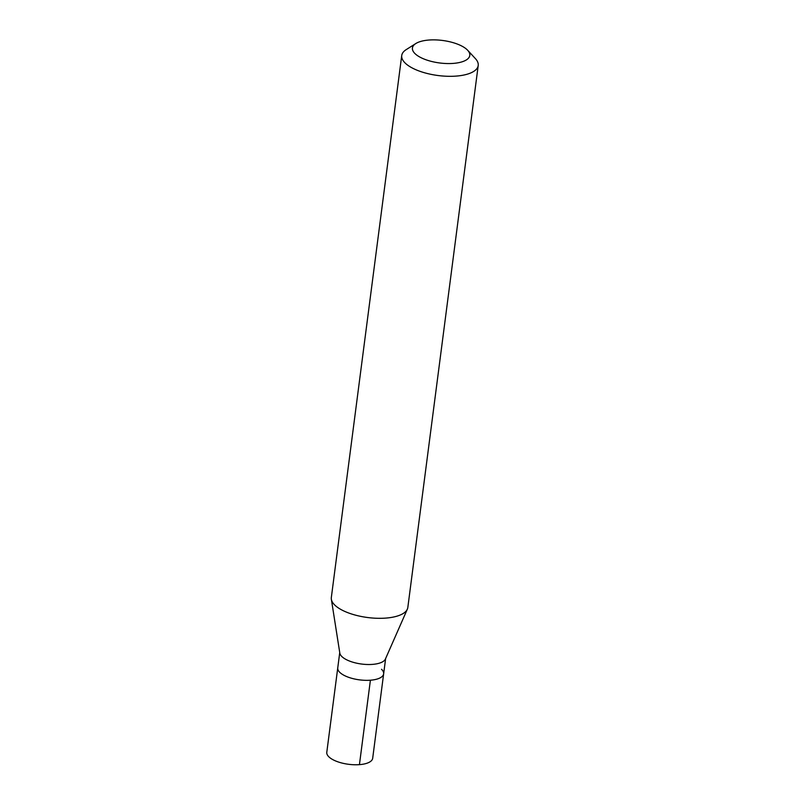 <?xml version="1.0" encoding="UTF-8"?>
<svg xmlns="http://www.w3.org/2000/svg" width="805" height="805" viewBox="0 0 805 805"><rect width="100%" height="100%" fill="white"/><g stroke="black" fill="none" stroke-linecap="round" stroke-linejoin="round"><path stroke-width="1.21" d="M339.74 652.573L326.79 752.313A23.144 9.076 7.4 0 0 328.903 756.871A23.144 9.076 7.4 0 0 354.13 764.75A23.144 9.076 7.4 0 0 372.685 758.27L383.643 673.845A23.144 9.076 -172.6 0 1 365.098 680.316A23.144 9.076 -172.6 0 1 339.871 672.447A23.144 9.076 -172.6 0 1 337.748 667.888A23.144 9.076 7.4 0 0 339.871 672.447A23.144 9.076 7.4 0 0 365.098 680.316A23.144 9.076 7.4 0 0 383.643 673.845A23.144 9.076 -172.6 0 0 381.53 669.287M407.35 609.164L385.414 659.023A23.144 9.076 -172.6 0 1 365.852 664.437A23.144 9.076 -172.6 0 1 341.924 656.608A23.144 9.076 -172.6 0 1 339.821 653.107L331.358 599.302A38.57 15.134 7.4 0 0 334.86 605.149A38.57 15.134 7.4 0 0 374.738 618.18A38.57 15.134 7.4 0 0 407.35 609.164A38.57 15.134 7.4 0 0 407.823 607.483L478.21 65.477A38.57 15.134 -172.6 0 1 447.298 76.274A38.57 15.134 -172.6 0 1 405.257 63.142A38.57 15.134 -172.6 0 1 401.725 55.545A38.57 15.134 -172.6 0 1 406.213 49.618L415.793 43.551A28.93 11.351 -172.6 0 1 441.905 40.381A28.93 11.351 -172.6 0 1 467.142 49.739A28.93 11.351 -172.6 0 1 467.675 50.282A28.93 11.351 -172.6 0 1 452.631 63.444A28.93 11.351 -172.6 0 1 415.078 53.694A28.93 11.351 -172.6 0 1 415.793 43.551M401.725 55.545L331.328 597.552A38.57 15.134 7.4 0 0 331.358 599.302M467.675 50.282L475.393 58.604A38.57 15.134 -172.6 0 1 478.21 65.477M359.433 764.649L370.401 680.215M385.635 658.53L383.643 673.845"/></g></svg>
